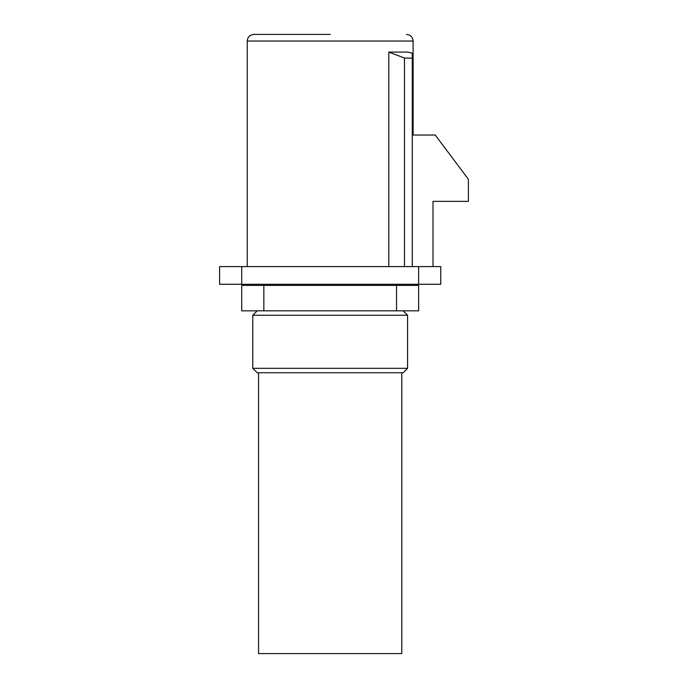 <?xml version="1.0" encoding="UTF-8"?>
<svg xmlns="http://www.w3.org/2000/svg" width="688" height="688" viewBox="0 0 688 688"><rect width="100%" height="100%" fill="white"/><g stroke="black" fill="none" stroke-linecap="round" stroke-linejoin="round"><path stroke-width="1.03" d="M252.78 315.25L252.78 368.329L407.58 368.329L407.58 315.25L252.78 315.25L257.2 310.83M407.58 315.25L403.159 310.83M252.78 368.329L257.2 372.75L403.159 372.75L407.58 368.329M298.11 284.29L298.11 285.4M330.18 34.4L253.881 34.4L330.18 34.4M412.275 266.6L412.275 53.191L407.924 52.09L388.815 52.09L388.815 266.6M433.01 266.6L433.01 201.36L468.39 201.36L468.39 179.25L435.22 135.02L412.275 135.02M241.72 284.29L219.61 284.29L219.61 266.6L440.75 266.6L440.75 284.29L241.72 284.29L241.72 266.6M388.815 52.09L404.458 58.016L412.275 58.17L412.275 53.191M404.458 266.6L404.458 58.016M418.639 310.83L241.72 310.83L241.72 285.4L418.639 285.4L418.639 310.83L418.639 285.4M396.52 310.83L396.52 284.29M341.239 284.29L341.239 285.4M258.559 372.75L258.559 653.6L401.792 653.6L401.792 372.75M406.47 34.4C410.538 34.83 412.748 37.04 413.11 41.031L247.25 41.031C247.603 37.04 249.821 34.83 253.881 34.4M418.639 284.29L418.639 266.6M263.839 285.4L263.839 310.83M413.11 41.031L413.11 135.02M247.25 41.031L247.25 266.6"/></g></svg>

